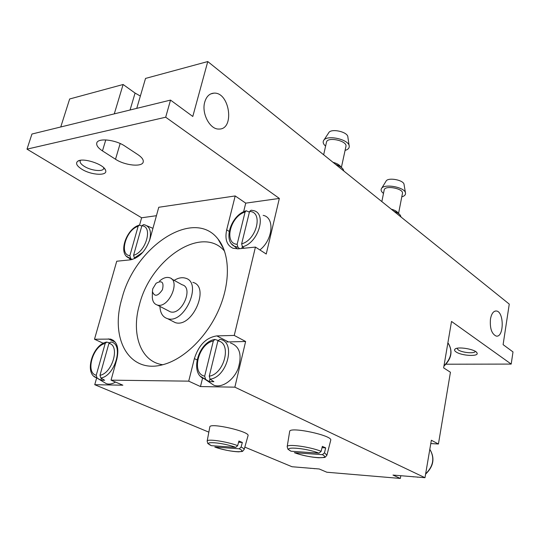 <?xml version="1.0" encoding="UTF-8"?>
<svg xmlns="http://www.w3.org/2000/svg" width="540" height="540" viewBox="0 0 540 540"><rect width="100%" height="100%" fill="white"/><g stroke="black" fill="none" stroke-linecap="round" stroke-linejoin="round"><path stroke-width="0.81" d="M319.046 453.182C305.195 447.694 280.496 446.101 291.141 451.238L319.046 453.182L321.138 451.319L322.353 446.371L325.688 447.889L322.043 447.653M324.479 452.817L322.394 454.673L294.381 452.682C302.508 455.483 310.662 457.184 318.843 457.785C326.369 457.198 324.29 458.204 326.916 455.186L324.479 452.817L325.688 447.889M321.138 451.319C309.805 446.715 286.862 443.63 287.185 446.675L289.663 431.453C289.426 426.236 332.991 435.53 330.73 440.221L326.916 455.186M291.141 451.238L290.939 451.204C286.909 448.2 288.421 450.596 287.185 446.675M235.778 447.377C221.879 442.199 200.414 440.809 211.464 445.682L235.778 447.377L237.674 445.635L238.916 441.032L242.332 442.463L238.592 442.22M241.103 447.053L239.207 448.787L214.805 447.059C223.567 449.928 231.518 451.521 238.667 451.838C243.783 451.049 241.475 452.345 244.127 449.577C244.256 448.936 243.25 448.099 241.103 447.053L242.332 442.463M237.674 445.635C226.739 441.477 206.935 438.588 207.151 441.133L209.824 426.911C209.696 422.354 250.216 431.629 248.049 435.652L244.127 449.577M211.464 445.682L211.322 445.662C206.26 442.287 208.501 444.893 207.151 441.133M133.589 255.292C146.077 251.991 153.191 226.091 141.845 225.808L133.589 255.292L134.386 257.972L135.054 258.464M126.569 256.338L132.246 259.51M141.797 225.97L139.3 225.113C126.455 228.515 117.902 253.3 128.507 257.749L131.166 259.74M130.667 258.356L129.87 255.683L138.132 226.3L139.3 225.113M141.845 225.808L143.525 224.633L144.585 224.816C150.113 226.597 151.72 231.944 149.425 240.867M99.988 375.293C112.61 373.187 120.312 345.141 108.918 343.406L99.988 375.293L100.845 378L104.639 380.261L100.892 380.214L101.412 378.338M94.088 376.353L100.892 380.214M109.235 342.725L106.623 342.063M103.498 381.969L106.299 383.65C109.087 384.554 112.165 384.028 115.526 382.064M97.099 377.96L96.242 375.26L105.178 343.494L106.711 342.05M108.918 343.406L110.903 342.009C124.153 343.589 115.29 375.995 100.845 378M310.075 468.227L310.831 468.396M313.693 468.524L314.449 468.7M241.65 243.83C256.703 240.057 263.479 211.592 249.568 211.478L241.65 243.83L242.453 246.8L244.181 248.231M231.802 244.1L234.326 246.193L237.931 247.266L239.659 248.69M249.406 212.139L246.247 210.782C231.545 214.481 222.534 240.374 234.326 246.193L237.478 248.893M259.882 249.939C273.017 239.821 274.928 217.364 263.156 215.379M237.931 247.266L237.128 244.31L245.066 212.078L246.247 210.782M249.568 211.478L251.161 210.202L253.166 210.539C267.368 212.753 258.566 243.182 242.453 246.8M209.257 376.191C224.586 373.869 231.991 342.785 217.89 340.916L209.257 376.191L210.121 379.188L213.887 381.686L209.297 381.632L209.932 379.039M200.745 376.488L209.297 381.632M218.059 340.436L214.826 339.431M209.817 382.509L213.8 385.182C221.798 388.395 233.611 380.41 238.194 368.476C242.285 354.753 239.699 346.255 230.459 342.974M205.531 379.141L204.667 376.157L213.32 341.017L214.88 339.431M217.89 340.916L219.841 339.377C236.196 341.064 227.691 376.981 210.121 379.188M412.763 476.699L413.485 476.874M417.015 477.05L417.737 477.225M96.667 377.865L94.75 384.703L122.864 385.195L111.044 380.153L116.836 359.174C119.272 348.118 117.173 341.415 110.538 339.073L113.623 340.511M94.75 384.703L208.838 432.149M244.823 447.113L292.005 466.736L319.235 468.983L326.842 472.23L400.329 478.447L400.815 475.713M424.994 477.704L431.352 440.242L438.426 444.002L450.434 372.242L443.637 367.882L451.521 321.442L511.198 364.082L513 351.918L503.105 344.648L509.261 304.101L207.772 61.553L192.787 116.471L170.519 100.096L165.686 117.214L279.342 198.423L266.24 254.016L255.434 247.084L234.245 335.428L216.844 335.9C206.213 337.514 198.727 345.08 194.38 358.594L188.716 381.152L200.475 386.559L234.86 387.167L424.994 477.704L392.978 475.065L400.329 478.447M188.716 381.152L111.044 380.153M490.462 319.052C489.76 328.266 491.657 333.943 496.172 336.069C504.09 337.919 504.286 311.594 496.382 311C493.486 310.905 491.508 313.591 490.462 319.052M204.761 102.026C201.299 113.333 209.925 129.587 218.862 129.047C234.947 129.883 229.824 91.915 213.948 93.136C209.513 93.474 206.449 96.444 204.761 102.026M234.245 335.428L245.626 341.483L234.86 387.167M170.519 100.096L31.941 134.035L27 149.141L141.622 217.782L139.57 225.092M130.072 258.923L129.796 259.902M130.066 110.005L135.074 93.069L123.12 84.497L69.66 98.982L60.757 126.974M255.434 247.084L238.214 248.839L233.098 248.285C226.834 245.423 224.694 239.267 226.692 229.831L235.197 195.946L158.76 207.272L149.999 239.011C145.861 250.837 139.367 257.776 130.505 259.828L116.735 261.232L94.5 339.242L103.309 343.278M121.898 298.674C109.721 338.587 129.161 374.558 163.472 364.534C184.444 358.891 207.374 336.332 219.038 309.137C230.735 281.927 229.865 253.577 218.052 239.099C193.786 207.212 134.777 246.713 121.898 298.674M110.538 339.073L94.5 339.242M430.792 443.57L438.426 444.002M135.074 93.069L140.359 96.053M207.772 61.553L145.53 78.422L136.748 108.365M123.12 84.497L114.284 113.866M511.198 364.082L446.047 364.21M165.686 117.214L27 149.141M235.197 195.946L245.734 203.148L243.601 211.788M279.342 198.423L245.734 203.148M156.431 215.703L141.622 217.782M81.776 169.182C76.68 165.868 75.344 163.208 77.773 161.204C82.694 157.356 103.653 164.106 105.489 170.08C108.513 176.128 91.449 175.412 81.776 169.182M102.465 150.896L115.513 159.246C124.855 165.517 142.222 167.312 143.215 162.041C143.701 159.853 141.973 157.417 138.031 154.724L124.983 146.138C115.587 139.617 97.72 137.7 96.768 143.046C96.248 145.429 98.145 148.048 102.465 150.896L105.779 139.9M455.996 351.871C454.518 350.845 454.16 349.94 454.937 349.171C457.414 346.214 475.517 349.225 476.969 352.856C479.628 356.832 461.464 355.928 455.996 351.871M335.59 164.383C339.269 165.739 341.793 167.38 343.17 169.317L343.872 171.052M332.998 162.304C336.71 163.31 339.255 164.741 340.632 166.59L341.57 167.603M323.656 154.784L326.471 142.209C327.247 136.343 347.693 140.839 345.931 146.482L341.395 167.414M325.593 146.131C323.372 144.2 322.691 142.385 323.534 140.677C326.255 134.278 349.461 139.374 349.238 146.327C349.292 148.23 347.909 149.594 345.08 150.41M323.798 140.279L328.664 132.86C330.75 128.007 348.017 131.8 347.875 137.079L349.171 145.854M393.856 211.262C397.076 212.416 399.263 213.786 400.417 215.366L401.018 217.019M391.244 209.162C394.558 210.047 396.799 211.255 397.96 212.78L399.155 214.043M381.848 201.602L384.176 189.999C384.689 184.923 403.886 188.521 402.449 193.428L398.567 213.422M383.495 193.408L383.117 193.111C381.301 191.592 380.714 190.141 381.362 188.777C383.542 183.107 405.641 187.245 405.533 193.313C405.608 194.933 404.359 196.108 401.787 196.844M381.557 188.453L386.006 181.251C387.686 176.945 404.136 180.016 404.075 184.633L405.473 192.942M475.281 351.344C474.95 353.889 462.058 352.742 458.177 349.846L456.995 348.293M103.707 167.69L103.66 168.541C102.985 172.037 91.004 170.674 84.301 166.361C81.189 164.389 79.805 162.608 80.156 161.008L80.588 160.279M159.941 306.403C160.198 313.051 162.743 317.142 167.582 318.681C184.687 324.351 202.959 282.224 185.335 278.141C181.913 277.162 178.193 277.904 174.177 280.354M168.048 310.628L170.336 311.823C181.751 315.677 194.009 287.51 182.169 284.796L171.538 278.897M171.821 320.855L175.284 322.63C192.402 328.334 210.478 286.51 192.847 282.373M224.559 251.134C202.088 224.39 150.464 259.193 139.388 304.918C131.011 334.051 140.65 361.814 162.736 364.73M152.753 288.799L152.422 291.539C154.487 297.02 157.829 296.406 162.446 289.71C164.099 282.191 161.973 280.051 156.073 283.284L152.753 288.799M152.347 295.387L152.307 297.418C152.604 301.536 154.258 304.067 157.282 305.019C168.676 308.833 181.157 280.321 169.331 277.668C166.246 276.892 162.986 278.019 159.536 281.057M202.601 377.953L200.475 386.559M245.626 341.483L226.901 341.962M241.832 248.468L242.278 246.632M294.516 452.702C307.834 457.913 332.215 459.756 322.394 454.673M214.907 447.073C228.285 452.014 249.595 453.62 239.207 448.787M134.386 257.972L142.817 252.281M138.132 226.3C125.975 229.777 118.793 254.826 129.87 255.683M105.178 343.494C92.9 345.843 85.145 372.897 96.242 375.26M245.066 212.078C230.472 216.061 223.533 243.5 237.128 244.31M213.32 341.017C198.47 343.643 190.917 373.511 204.667 376.157M443.981 365.863C451.575 358.088 452.871 350.426 447.883 342.873M425.635 473.911C433.451 466.094 434.849 457.893 429.813 449.3M115.513 159.246L120.164 143.519M108.331 338.863L115.182 342.05M194.38 358.594L196.999 359.87M216.844 335.9L228.265 341.861M226.692 229.831L229.149 231.41M147.056 225.855L152.942 228.346M106.441 342.103C92.333 344.723 83.855 374.078 96.552 377.798L106.299 383.65M214.556 339.491C198.092 342.279 189.459 373.815 204.215 378.749L213.8 385.182M448.409 343.501C452.979 351.29 451.487 358.85 443.927 366.174M429.82 449.287C435.078 458.075 433.667 466.358 425.601 474.14M213.948 93.136L210.735 93.913M496.382 311L495.275 311.04M455.639 348.725L454.937 349.171M476.442 352.195L476.969 352.856M79.596 160.468L77.773 161.204M104.409 168.419L105.489 170.08M175.284 322.63L167.582 318.681M223.925 249.406L218.052 239.099M152.422 291.539L152.307 297.418M170.336 311.823L157.282 305.019"/></g></svg>
